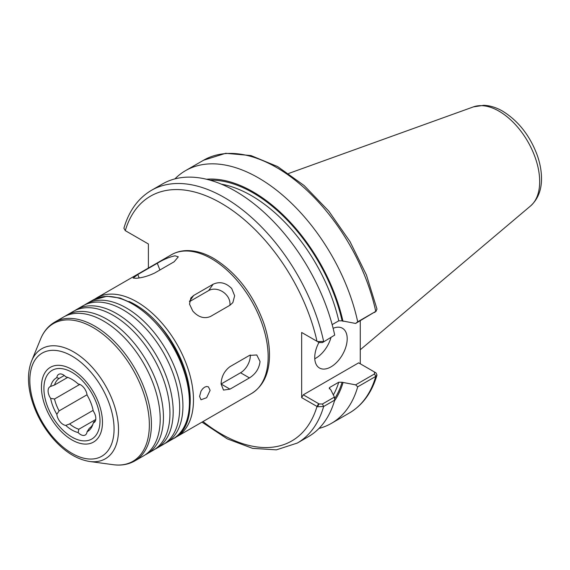 <?xml version="1.0" encoding="UTF-8"?>
<svg xmlns="http://www.w3.org/2000/svg" width="570" height="570" viewBox="0 0 570 570"><rect width="100%" height="100%" fill="white"/><g stroke="black" fill="none" stroke-linecap="round" stroke-linejoin="round"><path stroke-width="0.85" d="M92.924 424.208A29.156 16.836 -120 0 1 89.326 428.305L87.075 431.761A9.184 5.301 60 0 1 85.229 435.031A9.184 5.301 60 0 1 78.14 432.559L78.831 429.246L95.753 419.477M79.786 384.415L54.52 399L50.637 398.345A9.184 5.301 60 0 1 49.989 386.709A9.184 5.301 60 0 1 50.637 386.432L54.52 385.007L67.702 377.397M64.275 375.48L59.123 378.452L56.829 377.625A9.184 5.301 60 0 1 58.674 374.355A9.184 5.301 60 0 1 65.764 376.827A31.015 17.905 -120 0 1 78.14 383.973A9.184 5.301 60 0 1 87.075 395.088A31.015 17.905 -120 0 1 93.266 411.041A9.184 5.301 60 0 1 93.915 422.676A9.184 5.301 60 0 1 93.266 422.954L93.929 421.757L95.382 420.916M93.131 410.35L69.618 423.923L65.764 425.412A9.184 5.301 60 0 1 56.829 414.297L59.123 410.87L87.039 394.761M54.52 399A29.156 16.836 -120 0 0 59.123 410.87M50.637 398.345A31.015 17.905 -120 0 0 56.829 414.297M56.829 377.625A31.015 17.905 -120 0 0 50.637 386.432M59.123 378.452A29.156 16.836 -120 0 0 54.52 385.007M65.764 425.412A31.015 17.905 -120 0 0 78.14 432.559M69.618 423.923A29.156 16.836 -120 0 0 78.831 429.246M87.075 431.761A31.015 17.905 -120 0 0 92.44 425.555A31.015 17.905 -120 0 0 93.266 422.954M99.999 420.888A39.665 22.9 -120 0 0 71.955 372.31A39.665 22.9 -120 0 0 43.911 388.505A39.665 22.9 -120 0 0 71.955 437.076A39.665 22.9 -120 0 0 99.999 420.888M318.993 428.433A145.899 84.232 -120 0 0 331.405 423.368A145.899 84.232 -120 0 0 357.704 386.83L375.751 376.414L376.991 375.031L376.029 372.93L374.483 372.003M355.609 384.857L342.093 382.263L338.772 382.221L329.845 387.372L329.232 388.063L330.807 389.802L334.412 397.091L322.442 404.002L319.079 403.938L303.283 394.818L358.644 362.855L374.44 371.975L374.554 373.92L355.609 384.857L357.704 386.83M334.476 400.888A132.639 76.58 -120 0 0 342.983 382.776M360.269 320.76L360.269 363.795M332.16 324.629L338.772 320.81L342.093 320.853L355.609 323.447L375.751 311.391A145.899 84.232 -120 0 0 203.547 160.248L225.677 153.302L250.942 155.553L277.611 166.568L304.081 185.485L328.726 211.035L349.973 241.53L366.432 274.975L377.005 309.154L375.751 311.391L357.704 321.808A145.899 84.232 -120 0 0 185.507 170.665A145.899 84.232 -120 0 0 174.919 178.887M342.983 321.366A132.639 76.58 -120 0 0 206.511 179.244M357.704 321.808L355.609 323.447M148.385 268.05L148.385 243.974L125.286 230.643L123.897 228.257C128.955 210.871 138.139 198.225 151.442 190.33A145.899 84.232 -120 0 1 323.639 341.473L317.49 341.572L301.658 332.467L301.658 397.625L317.49 406.731L323.639 406.495L334.704 400.111L334.412 397.091M317.49 341.572L319.079 342.527L322.442 342.591L334.704 335.089A145.899 84.232 -120 0 0 162.507 183.946L151.442 190.33M334.704 335.089L322.442 342.591M201.98 422.142L227.287 438.886L252.553 448.355L276.4 449.851L297.341 443.04L308.406 436.649A145.899 84.232 -120 0 0 334.704 400.111M303.283 333.407L301.658 332.467M125.286 230.643L126.889 231.562L125.286 230.643A141.31 81.581 -120 0 1 221.139 203.184A141.31 81.581 -120 0 1 316.998 341.323L319.079 342.527M319.079 403.938L317.49 406.731M301.658 397.625L303.283 394.818M374.554 312.51L376.314 310.985M376.029 372.93L374.568 372.053M314.768 358.751A22.957 13.253 120 0 0 330.935 337.689M333.122 328.306A22.957 13.253 -60 0 1 342.442 328.249A22.957 13.253 -60 0 1 347.194 338.758A22.957 13.253 -60 0 1 337.176 361.865A22.957 13.253 -60 0 1 319.485 368.013A22.957 13.253 -60 0 1 314.733 357.504A22.957 13.253 -60 0 1 318.951 342.449M43.911 388.505L43.911 386.581M136.095 278.295L133.138 278.032L137.819 274.512L157.299 263.269C163.576 259.443 169.489 256.956 175.054 255.802L178.303 256.821L174.171 261.758L154.691 273.009C148.136 276.101 141.937 277.861 136.095 278.295M192.753 311.006L189.532 304.145L190.85 297.989L193.636 295.488L213.116 284.245C219.671 281.252 225.87 282.67 231.712 288.513L234.648 295.773L232.866 302.584L229.981 305.228L210.501 316.478C204.231 319.065 198.31 317.241 192.753 311.006M189.475 301.651L208.663 290.572A13.773 10.866 -144.9 0 1 223.276 292.125A13.773 10.866 -144.9 0 1 229.853 305.306M229.974 389.153L221.075 384.016C221.374 376.692 224.345 370.906 229.974 366.66L249.453 355.409L256.764 354.975L260.041 361.522C259.179 368.526 255.652 373.984 249.453 377.91L229.974 389.153L223.511 390.08L221.075 384.016L240.561 372.773A13.773 7.952 -60 0 0 250.266 354.989M199.578 396.428L200.996 391.17L202.621 388.818L204.602 387.173L206.646 386.489L208.442 386.873L210.109 390.35L206.646 397.718L200.996 399.762L199.578 396.428M143.604 455.843A80.128 46.263 -120 0 0 160.198 419.164A80.128 46.263 -120 0 0 103.548 321.031A80.128 46.263 -120 0 0 63.484 317.062L54.692 322.136A80.128 46.263 -120 0 1 94.755 326.104A80.128 46.263 -120 0 1 151.413 424.237A80.128 46.263 -120 0 1 134.819 460.916L143.604 455.843M145.193 454.853A80.128 46.263 -120 0 0 146.853 453.969A80.128 46.263 -120 0 0 163.448 417.29A80.128 46.263 -120 0 0 106.79 319.157A80.128 46.263 -120 0 0 66.726 315.189A80.128 46.263 -120 0 0 65.137 316.186M146.853 453.969L153.344 450.222A80.128 46.263 -120 0 0 169.938 413.542A80.128 46.263 -120 0 0 113.288 315.41A80.128 46.263 -120 0 0 73.224 311.441L66.726 315.189M154.94 449.224A80.128 46.263 -120 0 0 156.593 448.348A80.128 46.263 -120 0 0 173.187 411.668A80.128 46.263 -120 0 0 116.529 313.536A80.128 46.263 -120 0 0 76.473 309.567A80.128 46.263 -120 0 0 74.877 310.557M156.593 448.348L163.084 444.6A80.128 46.263 -120 0 0 179.678 407.921A80.128 46.263 -120 0 0 123.027 309.788A80.128 46.263 -120 0 0 82.963 305.819L76.473 309.567M164.68 443.603A80.128 46.263 -120 0 0 166.333 442.719A80.128 46.263 -120 0 0 182.927 406.04A80.128 46.263 -120 0 0 126.269 307.914A80.128 46.263 -120 0 0 86.213 303.945A80.128 46.263 -120 0 0 84.617 304.936M41.439 387.073A43.156 24.916 -120 0 0 66.042 435.851A43.156 24.916 -120 0 0 100.185 434.376A43.156 24.916 -120 0 0 102.472 422.313A43.156 24.916 -120 0 0 60.363 365.406A43.156 24.916 -120 0 0 41.439 387.073M376.991 375.031C371.932 392.416 362.748 405.056 349.446 412.951A145.899 84.232 -120 0 0 375.751 376.414L374.554 373.92M203.006 421.551A141.31 81.581 -120 0 0 316.998 406.481L318.616 403.667M297.341 443.04A145.899 84.232 -120 0 0 323.639 406.495L322.442 404.002M338.772 320.81A129.141 74.556 -120 0 0 221.395 184.167M342.093 320.853A131.435 75.881 -120 0 0 210.066 180.177M539.683 181.595A57.492 33.195 -120 0 0 499.028 111.178A57.492 33.195 -120 0 0 473.399 106.889L483.716 105.308C490.1 105.578 496.427 107.538 502.683 111.186C518.223 120.819 529.673 135.311 537.033 154.67C539.897 162.628 541.386 170.352 541.5 177.84C541.721 189.696 538.08 199.065 530.584 205.941A57.492 33.195 -120 0 0 539.683 181.595M334.576 398.729A131.435 75.881 -120 0 0 342.093 382.263M333.35 394.939A129.141 74.556 -120 0 0 338.772 382.221M329.382 388.826A129.141 74.556 -120 0 0 329.845 387.372M137.819 274.512L139.137 277.904M157.299 263.269L159.913 269.995M193.636 295.488L189.518 301.345M213.116 284.245L208.663 290.572M249.453 377.91L240.561 372.773M189.874 406.959A77.826 44.937 -120 0 0 190.23 399.948A77.826 44.937 -120 0 0 135.197 304.629A77.826 44.937 -120 0 0 128.955 301.437M174.812 437.717L176.885 436.627A80.121 46.263 -120 0 0 193.479 399.948A80.121 46.263 -120 0 0 136.821 301.822A80.121 46.263 -120 0 0 96.765 297.853L94.784 299.108M268.156 356.834A80.121 46.263 -120 0 0 211.498 258.709A80.121 46.263 -120 0 0 171.435 254.74C175.909 252.182 180.854 250.8 186.276 250.608C195.147 250.38 204.316 253.002 213.793 258.481C236.293 272.467 252.881 293.799 263.561 322.492C267.786 334.69 269.752 346.268 269.467 357.212C268.883 374.291 262.913 386.396 251.562 393.514A80.121 46.263 -120 0 0 268.156 356.834M166.333 442.719L172.824 438.971A80.128 46.263 -120 0 0 189.425 402.292A80.128 46.263 -120 0 0 132.767 304.159A80.128 46.263 -120 0 0 92.703 300.19L86.213 303.945M114.071 429.011A59.565 34.392 -120 0 0 71.955 356.058A59.565 34.392 -120 0 0 29.832 380.375A59.565 34.392 -120 0 0 71.955 453.328A59.565 34.392 -120 0 0 114.071 429.011M73.573 351.875A63.541 36.687 -120 0 0 31.599 361.01C27.83 370.707 27.481 382.149 30.566 395.331C34.599 411.597 42.294 426.26 53.658 439.328C65.073 452.053 77.057 459.441 89.611 461.479A63.541 36.687 -120 0 0 118.51 429.695A63.541 36.687 -120 0 0 73.573 351.875M89.611 461.479L113.195 464.693A79.508 45.906 -120 0 0 149.354 424.928A79.508 45.906 -120 0 0 93.131 327.543A79.508 45.906 -120 0 0 40.613 338.979C43.676 331.483 48.372 325.869 54.692 322.136M349.446 412.951L331.405 423.368M203.547 160.248L185.507 170.665M374.005 371.726L375.601 372.645M473.399 106.889L288.641 173.472M530.584 205.941L360.269 349.766M71.955 437.076L73.615 438.038M171.435 254.74L96.765 297.853M251.562 393.514L176.885 436.627M172.824 438.971C210.024 421.052 182.115 329.161 133.914 304.045L120.071 298.024L106.861 296.265L92.703 300.19M31.599 361.01L40.613 338.979M113.195 464.693C121.211 465.79 128.421 464.529 134.819 460.916"/></g></svg>
